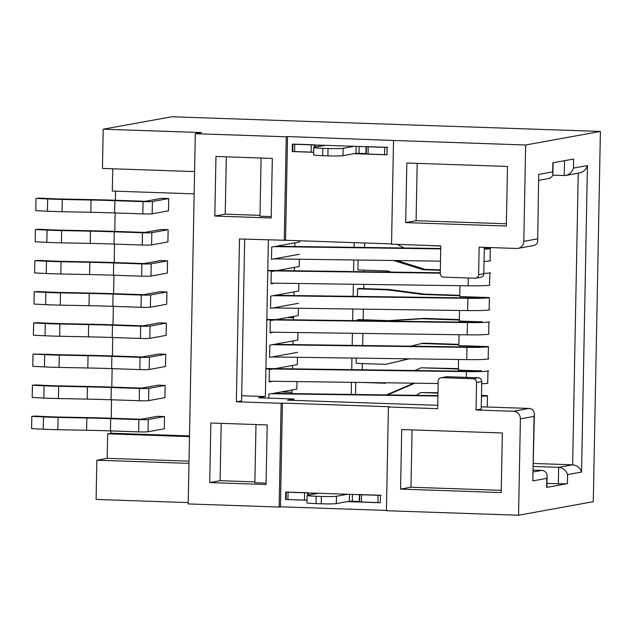 <?xml version="1.0" encoding="UTF-8"?>
<svg xmlns="http://www.w3.org/2000/svg" width="632" height="632" viewBox="0 0 632 632"><rect width="100%" height="100%" fill="white"/><g stroke="black" fill="none" stroke-linecap="round" stroke-linejoin="round"><path stroke-width="0.95" d="M476.022 409.994L481.221 409.054L481.75 381.586A3.681 3.547 -100.3 0 0 478.266 377.794L447.006 376.719A3.681 3.547 -100.3 0 0 446.279 376.775L441.081 377.715A3.681 3.547 79.7 0 1 441.808 377.66L473.068 378.734A3.681 3.547 79.7 0 1 476.552 382.534L476.022 409.994L513.437 411.274A7.371 7.094 79.7 0 1 520.405 418.874L518.556 515.238L593.29 501.682L600.4 131.44L525.658 144.989L523.809 241.353A7.371 7.094 79.7 0 1 516.565 248.463L479.151 247.183L478.622 274.644A3.681 3.547 79.7 0 1 475.003 278.206L443.743 277.132A3.681 3.547 79.7 0 1 440.259 273.332L440.788 245.872L391.532 244.181L393.523 140.47L525.658 144.989M484.325 247.365L483.82 273.703A3.681 3.547 79.7 0 1 480.928 277.211L475.73 278.151M386.421 510.435L280.434 506.801L282.425 403.082L389.707 406.755L388.404 406.992L386.413 510.711L518.556 515.238M307.034 500.228L285.553 499.493L285.696 492.138L380.417 495.385L380.274 502.74L347.363 501.611M194.585 171.58L102.455 168.428L103.206 129.197L201.482 132.562L195.312 133.684L188.202 503.925L279.139 507.038L281.129 403.319L282.425 403.082M354.038 153.679L386.958 154.808L387.1 147.454L292.379 144.207L292.237 151.561L313.717 152.296M391.532 243.905L285.553 240.278L287.544 136.559L393.523 140.47M285.553 240.278L239.496 238.975L236.368 401.786L241.574 400.846L244.679 239.157M287.544 136.559L286.249 136.796L284.258 240.508M520.405 418.874L534.048 416.401L532.816 480.889L546.783 478.353L547.083 476.315L546.878 487.319A7.371 0.403 -178.9 0 1 546.609 487.422L567.41 483.654L567.583 474.585L581.558 472.049L587.436 165.552L573.469 168.088L573.643 159.019L552.842 162.787L552.668 171.857L538.701 174.393L537.682 240.713C537.516 243.352 536.149 244.955 533.574 245.54L518.019 248.36M538.701 174.393L537.682 240.713M552.668 171.857L552.897 173.697C552.731 176.328 551.357 177.94 548.789 178.516L538.843 180.325M388.404 406.992L437.66 408.683L438.189 381.222A3.681 3.547 79.7 0 1 441.081 377.715M254.878 481.884L220.102 480.691L221.2 423.353M255.984 424.538L254.862 482.722L266.088 483.109M226.319 156.823L225.221 214.169L259.997 215.354M271.207 216.578L259.981 216.199L261.103 158.016M267.21 424.925L266.064 484.507L209.706 482.579L210.843 422.998L267.21 424.925M220.102 480.691L209.706 482.579M271.183 217.985L272.321 158.403L215.962 156.467L214.817 216.049L271.183 217.985M225.221 214.169L214.817 216.049M501.255 490.321L410.966 487.233L412.072 429.886M502.361 432.975L501.216 492.557L400.57 489.113L401.715 429.531L502.361 432.975M410.966 487.233L400.57 489.113M417.191 163.356L416.085 220.702L506.374 223.791M506.335 226.035L507.48 166.453L406.834 163.009L405.689 222.59L506.335 226.035M416.085 220.702L405.689 222.59M280.434 506.801L279.139 507.038M241.669 395.719L265.353 396.533L258.464 397.781L293.991 398.997L293.959 400.396M268.363 239.97L265.353 396.533M487.256 407.016L487.477 395.64L481.481 395.435M268.821 398.136L268.9 394.178L296.843 389.115L296.993 381.586M480.241 370.858L458.35 370.107L458.548 359.497M487.122 383.363L487.714 383.379L487.951 371.118M272.795 381.254L269.137 381.918L269.366 369.657L273.032 368.993M275.125 368.614L297.317 364.593L297.459 357.309M488.181 358.858L488.418 346.605L458.816 345.586L459.029 334.739M297.553 352.332L269.603 357.404L269.84 345.143L297.791 340.071L297.933 332.543M481.181 321.814L459.29 321.072L459.496 310.462M488.062 334.32L488.654 334.344L488.892 322.083M273.735 332.219L270.077 332.882L270.314 320.622L273.972 319.958M276.065 319.579L298.257 315.558L298.399 308.274M484.31 248.321L490.306 248.526L490.069 260.787M299.694 240.76L299.671 241.993L271.721 247.065L271.491 259.325L299.434 254.254M489.832 273.04L489.595 285.301L489.002 285.285M299.339 259.231L299.197 266.514L277.006 270.543M274.912 270.923L271.254 271.586L271.017 283.839L274.683 283.175M459.97 285.696L459.756 296.55L489.358 297.561L489.129 309.822M298.873 283.507L298.731 291.036L270.78 296.1L270.543 308.361L298.494 303.297M573.469 168.088C572.142 172.03 569.574 174.487 565.766 175.443L564.273 175.554L564.558 160.662M587.436 165.552C586.117 169.502 583.549 171.951 579.742 172.907L565.766 175.443M581.558 472.049C580.026 467.791 577.056 465.373 572.639 464.804L578.241 173.176M567.583 474.585C566.059 470.319 563.088 467.909 558.672 467.332L572.639 464.804L533.408 463.461M567.41 483.654A7.371 0.403 -178.9 0 1 558.356 483.764L558.672 467.332L533.353 466.471M534.048 416.401L534.348 414.355C534.198 410.768 532.428 408.801 529.039 408.446L481.268 406.811M532.816 480.889L534.348 414.355M547.083 476.315C546.933 472.72 545.163 470.753 541.774 470.398L533.282 470.105M188.984 463.367L96.854 460.207L96.104 499.438L188.225 502.598M189.497 436.617L107.653 433.813L110.908 433.228L189.505 435.914M107.653 433.813L107.187 458.334L189.023 461.139M112.749 168.776L112.314 191.069L194.158 193.874M307.034 500.141L285.553 499.493M292.798 151.459L292.237 151.561M96.854 460.207L107.187 458.334M103.206 129.197L171.77 116.762L600.4 131.44M552.676 175.159L564.273 175.554M195.312 133.684L286.249 136.796M236.368 401.786L281.129 403.319M546.949 483.377L558.356 483.764M293.991 398.997L287.489 400.175L437.723 405.317M166.335 323.118L159.232 322.873L142.919 325.836L114.431 324.872A103.332 5.68 -178.9 0 0 88.764 324.177L60.001 323.6A24.561 1.351 1.1 0 1 48.759 323.228L37.122 322.66L33.63 322.952L45.267 323.513A31.932 1.754 1.1 0 0 59.882 324.003L88.646 324.579A95.961 5.277 1.1 0 1 112.48 325.227L140.667 326.191A7.616 0.419 1.1 0 0 150.029 326.08L166.335 323.118L166.105 335.379L149.792 338.333A7.616 0.419 -178.9 0 1 140.438 338.452L140.667 326.191M165.742 354.26L165.505 366.521L149.191 369.475A7.616 0.419 -178.9 0 1 139.838 369.594L140.075 357.333A7.616 0.419 1.1 0 0 149.429 357.214L165.742 354.26L158.64 354.015L142.326 356.977L113.831 356.014A103.332 5.68 -178.9 0 0 88.164 355.318L59.4 354.742A24.561 1.351 1.1 0 1 48.166 354.362L33.03 354.086L44.675 354.655A31.932 1.754 1.1 0 0 59.282 355.145L88.046 355.721A95.961 5.277 1.1 0 1 111.88 356.369L140.075 357.333M165.142 385.402L164.905 397.662L148.591 400.617A7.616 0.419 -178.9 0 1 139.238 400.728L139.475 388.467A7.616 0.419 1.1 0 0 148.828 388.356L165.142 385.402L158.04 385.157L141.726 388.111L113.239 387.155A103.332 5.68 -178.9 0 0 87.564 386.46L58.808 385.883A24.561 1.351 1.1 0 1 47.566 385.504L35.921 384.935L32.429 385.228L44.074 385.797A31.932 1.754 1.1 0 0 58.689 386.286L87.445 386.863A95.961 5.277 1.1 0 1 111.287 387.503L139.475 388.467M164.541 416.535L164.312 428.796L147.999 431.759A7.616 0.419 -178.9 0 1 138.637 431.869L138.874 419.608A7.616 0.419 1.1 0 0 148.236 419.498L164.541 416.535L157.439 416.298L141.126 419.253L112.638 418.289A103.332 5.68 -178.9 0 0 86.971 417.602L58.207 417.025A24.561 1.351 1.1 0 1 46.966 416.646L35.329 416.077L31.837 416.369L43.474 416.938A31.932 1.754 1.1 0 0 58.089 417.428L86.853 418.005A95.961 5.277 1.1 0 1 110.687 418.645L138.874 419.608M166.935 291.976L166.698 304.237L150.384 307.199A7.616 0.419 -178.9 0 1 141.031 307.31L141.268 295.049A7.616 0.419 1.1 0 0 150.621 294.939L166.935 291.976L159.833 291.739L143.519 294.694L115.032 293.73A103.332 5.68 -178.9 0 0 89.357 293.043L60.601 292.466A24.561 1.351 1.1 0 1 49.359 292.087L37.715 291.518L34.231 291.81L45.867 292.379A31.932 1.754 1.1 0 0 60.482 292.869L89.238 293.445A95.961 5.277 1.1 0 1 113.081 294.085L141.268 295.049M151.222 263.797L150.985 276.058L167.298 273.103L167.535 260.842L160.433 260.597L144.12 263.552L115.624 262.596A103.332 5.68 -178.9 0 0 89.957 261.901L61.193 261.324A24.561 1.351 1.1 0 1 49.96 260.945L38.315 260.376L34.823 260.668L46.468 261.237A31.932 1.754 1.1 0 0 61.075 261.727L89.839 262.304A95.961 5.277 1.1 0 1 113.681 262.944L141.868 263.915A7.616 0.419 1.1 0 0 151.222 263.797L167.535 260.842M151.822 232.655L151.585 244.916L167.899 241.961L168.136 229.7L161.026 229.456L144.712 232.418L116.225 231.454A103.332 5.68 -178.9 0 0 90.558 230.759L61.794 230.182A24.561 1.351 1.1 0 1 50.552 229.811L38.915 229.242L35.424 229.527L47.06 230.095A31.932 1.754 1.1 0 0 61.675 230.585L90.439 231.162A95.961 5.277 1.1 0 1 114.274 231.81L142.461 232.773A7.616 0.419 1.1 0 0 151.822 232.655L168.136 229.7M152.415 201.521L152.186 213.782L168.491 210.819L168.728 198.559L161.626 198.314L145.313 201.276L116.825 200.312A103.332 5.68 -178.9 0 0 91.15 199.617L62.394 199.041A24.561 1.351 1.1 0 1 51.153 198.669L39.516 198.1L36.024 198.393L47.661 198.962A31.932 1.754 1.1 0 0 62.276 199.443L91.032 200.02A95.961 5.277 1.1 0 1 114.874 200.668L143.061 201.632A7.616 0.419 1.1 0 0 152.415 201.521L168.728 198.559M110.908 433.228L110.948 430.921M111.193 418.242L111.548 399.78M111.793 387.1L112.148 368.646M112.393 355.966L112.741 337.504M112.986 324.824L113.341 306.362M113.586 293.683L113.942 275.22M114.187 262.541L114.542 244.086M114.779 231.407L115.135 212.945M115.38 200.265L115.553 191.18M292.016 393.618L292.087 389.976M292.498 368.851L292.561 365.454M292.964 344.582L293.035 340.94M293.438 319.816L293.501 316.419M293.904 295.539L293.975 291.897M294.378 270.773L294.441 267.375M294.844 246.504L294.915 242.862M358.099 260.029L357.91 269.935L387.511 270.946L391.184 272.092M356.938 320.677L356.954 319.95L358.897 319.602L388.498 320.614L386.555 320.969L356.954 319.95M409.204 358.826L385.718 364.364L356.116 363.353L356.219 358.107M355.516 394.479L355.753 382.384M364.648 242.98L364.561 247.452M364.127 270.148L364.095 271.721M363.85 284.392L363.771 288.603M363.376 309.159L363.171 319.745M362.91 333.427L362.673 345.53M362.334 363.566L362.207 369.799M351.242 394.423L351.479 382.328M351.724 369.657L351.945 358.052M352.19 345.388L352.419 333.285M352.664 320.622L352.885 309.016M353.13 296.345L353.359 284.25M353.604 271.578L353.825 259.973M354.07 247.31L354.157 242.625M459.78 295.326L424.554 294.125L389.099 289.472L359.497 288.461L357.546 288.816L357.404 296.4M138.637 431.869L110.45 430.906A95.961 5.277 1.1 0 0 86.616 430.258L57.852 429.681A31.932 1.754 1.1 0 1 43.237 429.199L31.6 428.63L31.837 416.369M437.96 393.144L420.722 392.551L416.188 395.308M437.968 392.725L420.722 392.551M437.913 395.6L273.395 393.365M437.905 396.011L271.302 393.744M487.477 395.758A24.561 1.351 -178.9 0 1 481.466 396.264M152.186 213.782A7.616 0.419 -178.9 0 1 142.824 213.893L114.637 212.929A95.961 5.277 1.1 0 0 90.803 212.281L62.039 211.704A31.932 1.754 1.1 0 1 47.424 211.214L35.787 210.653L36.024 198.393M139.238 400.728L111.05 399.764A95.961 5.277 1.1 0 0 87.208 399.124L58.452 398.547A31.932 1.754 1.1 0 1 43.837 398.057L32.2 397.488L32.429 385.228M292.047 392.314L281.216 391.951M363.131 382.486L385.354 383.245L386.389 382.802M383.49 382.763L386.255 382.858M386.515 394.905L413.715 383.174M458.366 369.064L421.196 367.785L414.868 370.518M458.374 368.638L421.196 367.785M387.613 394.921L414.813 383.19M487.714 383.253A24.561 1.351 -178.9 0 1 481.71 383.758M438.142 383.505L269.145 381.207M265.898 368.495L465.737 371.205A17.19 0.948 1.1 0 0 481.197 370.565M488.568 370.708A24.561 1.351 -178.9 0 1 466.471 371.624L265.89 368.898M151.585 244.916A7.616 0.419 -178.9 0 1 142.232 245.034L114.037 244.063A95.961 5.277 1.1 0 0 90.202 243.423L61.438 242.846A31.932 1.754 1.1 0 1 46.823 242.356L35.187 241.787L35.424 229.527M397.101 244.379L404.211 247.989M440.781 246.03L423.219 245.271M423.543 245.437L424.269 245.303M490.653 260.676A24.561 1.351 -178.9 0 1 484.057 261.411M440.496 261.15L273.893 258.891M440.733 248.487L276.216 246.251M440.725 248.89L274.13 246.63M490.298 248.645A24.561 1.351 -178.9 0 1 484.294 249.15M139.838 369.594L111.651 368.622A95.961 5.277 1.1 0 0 87.809 367.982L59.045 367.405A31.932 1.754 1.1 0 1 44.438 366.916L32.793 366.347L33.03 354.086M385.718 364.364L408.754 358.826M458.832 344.788L421.663 343.516L410.587 346.178M458.84 344.369L423.614 343.16L421.663 343.516M488.765 358.755A24.561 1.351 -178.9 0 1 466.708 359.608L272.013 356.962M274.335 344.329L466.203 346.936A17.19 0.948 1.1 0 0 481.608 346.368M488.418 346.723A24.561 1.351 -178.9 0 1 466.937 347.355L272.242 344.709M150.985 276.058A7.616 0.419 -178.9 0 1 141.631 276.168L113.444 275.204A95.961 5.277 1.1 0 0 89.602 274.565L60.846 273.988A31.932 1.754 1.1 0 1 46.231 273.498L34.586 272.929L34.823 260.668M294.433 267.763L292.671 267.699M440.314 270.298L423.077 269.714L393.61 260.51M440.322 269.88L425.028 269.358L396.833 260.558M423.077 269.714L425.028 269.358M489.595 285.174A24.561 1.351 -178.9 0 1 468.122 285.806L271.033 283.128M440.267 272.755L267.778 270.417M440.259 273.166L267.771 270.82M490.448 272.629A24.561 1.351 -178.9 0 1 483.828 273.427M140.438 338.452L112.243 337.488A95.961 5.277 1.1 0 0 88.409 336.84L59.645 336.264A31.932 1.754 1.1 0 1 45.03 335.774L33.393 335.213L33.63 322.952M287.181 317.564L293.477 317.778M289.132 317.209L293.485 317.359M459.306 320.021L422.137 318.749L386.555 320.969M459.314 319.602L424.088 318.394L388.498 320.614M422.137 318.749L424.088 318.394M488.654 334.217A24.561 1.351 -178.9 0 1 467.182 334.849L270.093 332.171M266.838 319.452L466.677 322.17A17.19 0.948 1.1 0 0 482.137 321.522M489.508 321.664A24.561 1.351 -178.9 0 1 467.419 322.589L266.83 319.863M141.031 307.31L112.844 306.346A95.961 5.277 1.1 0 0 89.001 305.698L60.245 305.13A31.932 1.754 1.1 0 1 45.63 304.64L33.994 304.071L34.231 291.81M357.546 288.816L387.147 289.827L389.099 289.472M459.772 295.744L422.603 294.473L387.147 289.827M422.603 294.473L424.554 294.125M489.713 309.72A24.561 1.351 -178.9 0 1 467.648 310.573L272.953 307.926M275.276 295.286L467.143 297.893A17.19 0.948 1.1 0 0 482.548 297.332M489.358 297.68A24.561 1.351 -178.9 0 1 467.885 298.312L273.19 295.665M322.834 148.33L322.691 155.685A12.285 0.671 -178.9 0 1 313.662 154.864L313.804 147.509A12.285 0.671 -178.9 0 0 322.834 148.33L328.048 148.512A12.285 0.671 -178.9 0 0 343.137 148.33L342.994 155.685L355.998 153.323L366.26 153.536M387.748 147.335L366.394 146.64M386.958 154.737L366.252 153.995L366.394 146.743M314.294 144.815L292.94 144.12M325.29 145.336L314.246 147.335A12.285 0.671 -178.9 0 0 313.804 147.509M343.137 148.33L354.181 146.324M313.717 152.209L292.798 151.483L292.932 144.23M342.994 155.685A12.285 0.671 -178.9 0 1 327.905 155.867L322.691 155.685M316.15 496.262L316.016 503.617A12.285 0.671 -178.9 0 1 306.986 502.796L307.128 495.441A12.285 0.671 -178.9 0 0 316.15 496.262L321.364 496.444A12.285 0.671 -178.9 0 0 336.453 496.254L336.311 503.617L349.314 501.255L359.576 501.468M381.072 495.267L359.711 494.572M380.282 502.669L359.568 501.927L359.711 494.674M307.61 492.747L286.257 492.052M318.615 493.268L307.563 495.267A12.285 0.671 -178.9 0 0 307.128 495.441M336.453 496.254L347.505 494.256M336.311 503.617A12.285 0.671 -178.9 0 1 321.222 503.799L316.016 503.617M481.75 381.586L476.552 382.534M447.006 376.719L441.808 377.66M478.266 377.794L473.068 378.734M537.461 238.88L523.809 241.353M483.82 273.703L478.622 274.644M513.437 411.274L529.039 408.446M533.242 471.946L541.774 470.398M546.783 478.353L546.609 487.422M148.236 419.498L147.999 431.759M43.237 429.199L43.474 416.938M57.852 429.681L58.089 417.428M86.616 430.258L86.853 418.005M110.45 430.906L110.687 418.645M47.424 211.214L47.661 198.962M62.039 211.704L62.276 199.443M90.803 212.281L91.032 200.02M114.637 212.929L114.874 200.668M142.824 213.893L143.061 201.632M148.828 388.356L148.591 400.617M468.525 371.237L468.541 370.455M466.361 377.383L466.471 371.624M43.837 398.057L44.074 385.797M58.452 398.547L58.689 386.286M87.208 399.124L87.445 386.863M111.05 399.764L111.287 387.503M46.823 242.356L47.06 230.095M61.438 242.846L61.675 230.585M90.202 243.423L90.439 231.162M114.037 244.063L114.274 231.81M142.232 245.034L142.461 232.773M149.429 357.214L149.191 369.475M468.991 346.96L469.007 345.933M466.708 359.608L466.937 347.355M44.438 366.916L44.675 354.655M59.045 367.405L59.282 355.145M87.809 367.982L88.046 355.721M111.651 368.622L111.88 356.369M468.122 285.806L468.273 277.969M46.231 273.498L46.468 261.237M60.846 273.988L61.075 261.727M89.602 274.565L89.839 262.304M113.444 275.204L113.681 262.944M141.631 276.168L141.868 263.915M150.029 326.08L149.792 338.333M469.465 322.194L469.481 321.419M467.182 334.849L467.419 322.589M45.03 335.774L45.267 323.513M59.645 336.264L59.882 324.003M88.409 336.84L88.646 324.579M112.243 337.488L112.48 325.227M150.621 294.939L150.384 307.199M469.932 297.917L469.955 296.898M467.648 310.573L467.885 298.312M45.63 304.64L45.867 292.379M60.245 305.13L60.482 292.869M89.001 305.698L89.238 293.445M112.844 306.346L113.081 294.085M359.142 146.49L359.016 153.292M356.132 146.387L355.998 153.323M366.054 146.727L365.928 153.521M384.73 147.367L384.588 154.721M368.195 146.806L368.061 154.161M294.741 144.286L294.599 151.641M311.276 144.854L311.134 152.209M328.048 148.512L327.905 155.867M314.294 144.957L314.246 147.335M318.607 145.107L318.575 146.553M315.589 145.005L315.55 147.098M352.466 494.422L352.332 501.216M349.449 494.319L349.314 501.255M359.379 494.659L359.245 501.453M378.055 495.298L377.912 502.653M361.52 494.738L361.378 502.092M288.066 492.217L287.923 499.572M304.592 492.786L304.45 500.141M321.364 496.444L321.222 503.799M307.61 492.889L307.563 495.267M311.924 493.039L311.9 494.485M308.914 492.936L308.874 495.03M553.103 162.74L552.897 173.697M286.114 499.406L286.257 492.154"/></g></svg>
